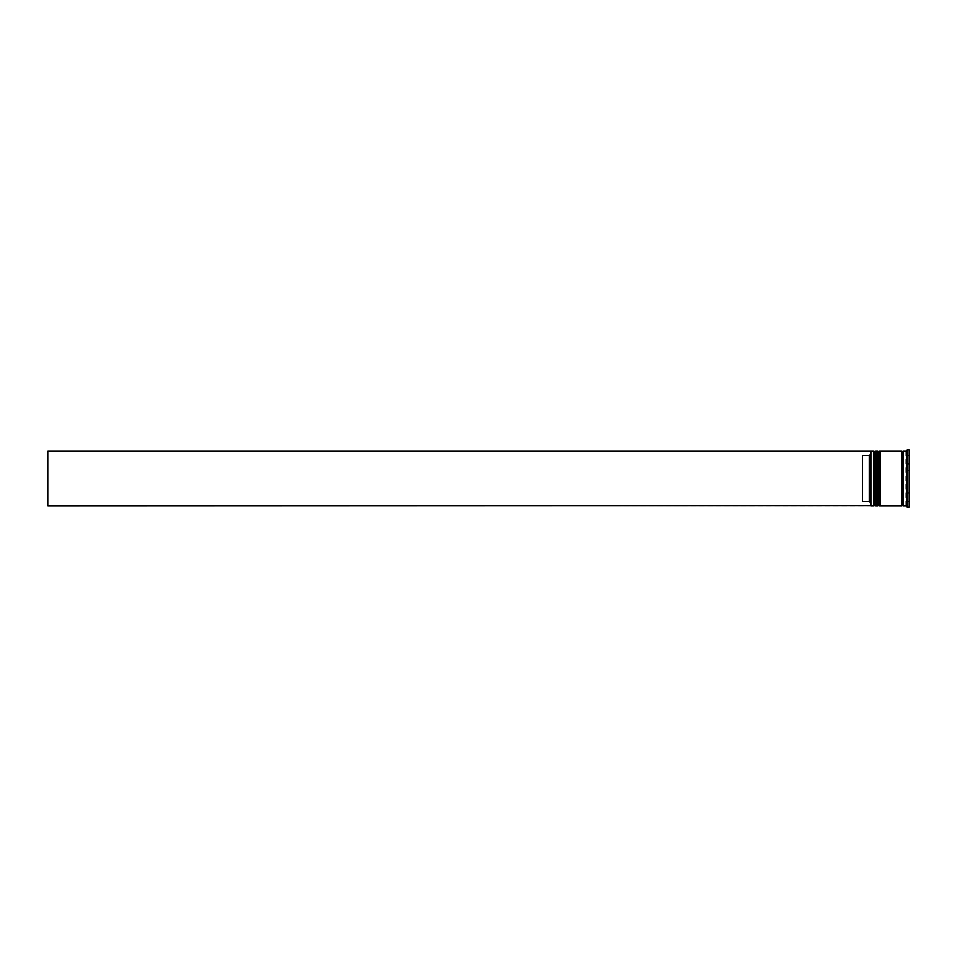 <?xml version="1.0" encoding="UTF-8"?>
<svg xmlns="http://www.w3.org/2000/svg" width="957" height="957" viewBox="0 0 957 957"><rect width="100%" height="100%" fill="white"/><g stroke="black" fill="none" stroke-linecap="round" stroke-linejoin="round"><path stroke-width="0.72" stroke-dasharray="4.79 3.59" d="M874.315 478.5L874.315 505.105L874.315 478.5M876.229 505.93L876.229 451.07M878.43 478.5L878.43 505.105L878.43 478.5M880.344 505.93L880.344 451.07M903.121 505.93L903.121 451.07M870.75 478.5L870.75 505.655L870.75 454.12L870.75 502.88L869.375 501.504L869.375 455.496L870.75 454.12L870.75 451.381L870.75 478.5M871.026 505.93L871.026 451.07M873.49 451.07L873.49 505.93M877.605 451.07L877.605 505.93M906.411 506.468L906.411 493.298L906.411 506.468M906.411 491.671L906.411 465.329L906.411 491.671M905.86 505.93L905.86 451.07M907.224 507.306L907.224 449.694M901.745 505.93L901.745 451.07M909.15 507.306L909.15 449.694M906.411 478.5L906.411 470.617L909.15 470.617L906.411 470.617L906.411 486.383L909.15 486.383L906.411 486.383L906.411 478.5M869.375 501.504L862.52 501.504L862.52 455.496L869.375 455.496M909.15 493.561L909.15 501.444L909.15 493.561L906.411 493.561L906.411 501.444L909.15 501.444L906.411 501.444L906.411 493.561L906.411 501.444L906.411 493.561L909.15 493.561L909.15 501.444L909.15 493.561M909.15 455.556L909.15 463.439L909.15 455.556L906.411 455.556L906.411 463.439L909.15 463.439L906.411 463.439L906.411 455.556L909.15 455.556L909.15 463.439L909.15 455.556M909.15 470.617L909.15 486.383L909.15 470.617M870.75 454.12L870.75 451.07L47.85 451.07L47.85 505.93L870.75 505.93L870.75 502.88M909.15 492.747L909.15 464.253L909.15 492.747L906.937 492.747L909.15 492.747M909.15 449.993L909.15 464.253L909.15 449.993L906.937 449.993M880.344 478.5L880.344 451.895L880.344 478.5M876.229 478.5L876.229 451.895L876.229 478.5M906.937 507.007L909.15 507.007M906.937 464.253L909.15 464.253L906.937 464.253M906.411 486.383L906.411 470.617L906.411 486.383M906.411 463.439L906.411 455.556L906.411 463.439M862.52 501.504L862.52 455.496L862.52 501.504M875.141 505.93L875.141 451.07M875.416 451.07L875.416 505.93M879.256 505.93L879.256 451.07M879.531 451.07L879.531 505.93M874.315 505.105L876.229 505.105M878.43 505.105L880.344 505.105M878.43 451.895L880.344 451.895M874.315 451.895L876.229 451.895"/><path stroke-width="1.44" d="M875.141 505.93L875.416 451.07L875.141 505.93L874.315 505.105L874.315 451.895L874.315 505.105L873.49 505.93L873.49 451.07L871.026 451.07L871.026 505.93L873.49 505.93M879.256 505.93L879.531 451.07L879.256 505.93L878.43 505.105L878.43 451.895L878.43 505.105L877.605 505.93L877.605 451.07L876.229 451.07L876.229 505.93L877.605 505.93M870.75 505.619L870.75 451.07L47.85 451.07L47.85 505.93L870.75 505.619M906.411 493.298L906.411 491.671L906.411 493.298M906.937 507.007L909.15 507.306L909.15 449.694L907.224 449.694L907.224 507.306M906.411 506.48L906.411 450.52M880.344 478.5L880.344 505.93L901.745 505.93L901.745 451.07L880.344 451.07L880.344 478.5M905.86 451.07L903.121 451.07L903.121 505.93L905.86 505.93M869.375 455.496L862.52 455.496L862.52 501.504L869.375 501.504L869.375 455.496L870.75 454.12M870.75 502.88L869.375 501.504M906.411 465.329L906.411 463.702M875.416 505.93L876.229 505.105M875.416 451.07L876.229 451.895M875.141 451.07L874.315 451.895L873.49 451.07M879.531 505.93L880.344 505.105M879.531 451.07L880.344 451.895M879.256 451.07L878.43 451.895L877.605 451.07M901.745 505.798L902.427 505.105L903.121 505.798M901.745 451.202L902.427 451.895L903.121 451.202"/></g></svg>
